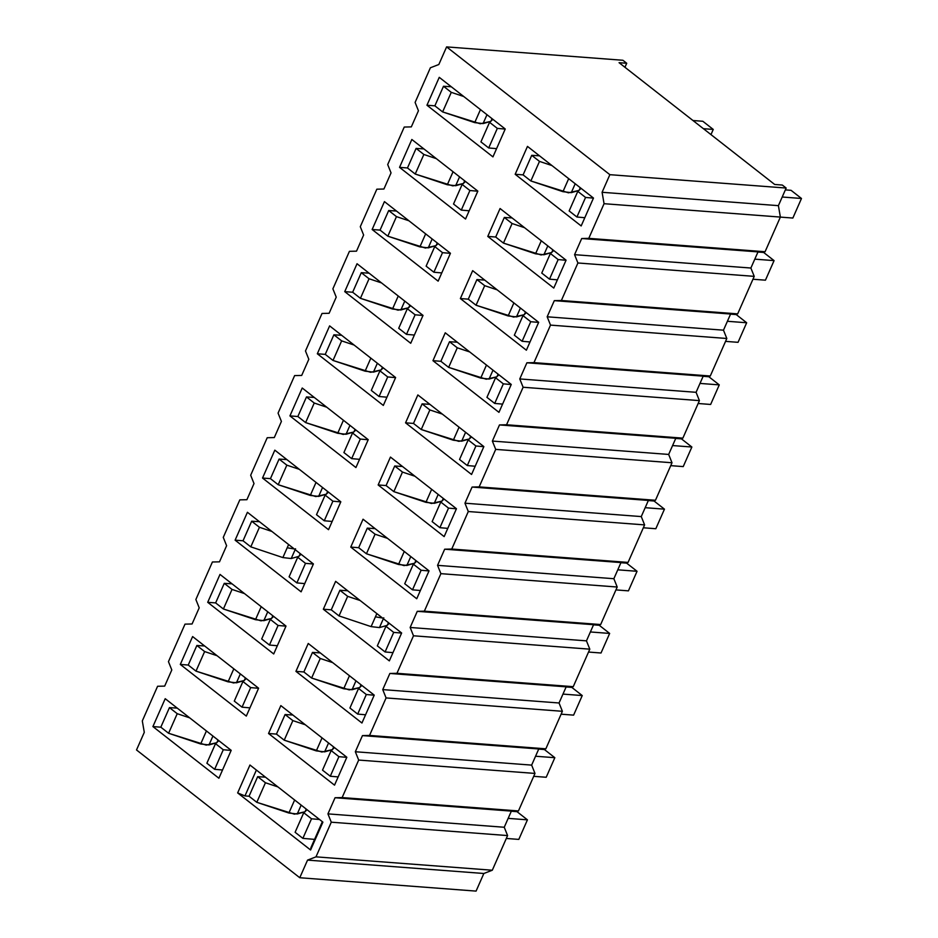 <?xml version="1.0" encoding="UTF-8"?>
<svg xmlns="http://www.w3.org/2000/svg" width="938" height="938" viewBox="0 0 938 938"><rect width="100%" height="100%" fill="white"/><g stroke="black" fill="none" stroke-linecap="round" stroke-linejoin="round"><path stroke-width="1.41" d="M415.1 102.43L430.39 67.77L415.1 102.43L418.442 110.743L415.1 102.43M622.902 60.267L626.725 63.268L624.954 67.29L626.725 63.268L622.902 60.267L446.605 46.9L438.832 64.511L430.39 67.77L438.832 64.511L446.605 46.9L622.902 60.267M418.442 110.743L411.325 126.888L404.243 127.052L387.699 164.572L391.04 172.885L383.912 189.03L376.841 189.183L360.286 226.703L363.627 235.016L356.51 251.161L349.428 251.325L332.884 288.834L336.226 297.147L329.109 313.292L322.027 313.456L305.483 350.976L308.825 359.289L301.696 375.435L294.626 375.587L278.07 413.107L281.412 421.42L274.295 437.565L267.213 437.729L250.669 475.238L254.01 483.562L246.893 499.708L239.811 499.86L223.267 537.38L226.609 545.693L219.492 561.839L212.41 561.991L195.866 599.511L199.208 607.824L192.079 623.969L185.009 624.133L168.453 661.642L171.795 669.966L164.678 686.112L157.596 686.264L142.306 720.923L144.288 732.344L136.514 749.954L299.773 877.734L307.547 860.111L315.989 856.851L331.278 822.192L327.937 813.879L335.054 797.734L342.136 797.581L358.679 760.061L355.338 751.748L362.455 735.603L369.537 735.439L386.081 697.931L382.739 689.606L389.868 673.461L396.95 673.308L413.494 635.788L410.152 627.475L417.269 611.33L424.351 611.177L440.895 573.657L437.554 565.344L444.671 549.199L451.753 549.035L468.297 511.527L464.955 503.202L472.084 487.057L479.154 486.904L495.71 449.384L492.368 441.071L499.485 424.926L506.567 424.762L523.111 387.253L519.769 378.94L526.886 362.795L533.968 362.631L550.512 325.111L547.171 316.798L554.299 300.652L561.37 300.5L577.914 262.98L574.572 254.667L581.701 238.522L588.783 238.358L604.06 203.698L602.09 192.29L609.864 174.679L446.605 46.9L609.864 174.679L786.161 188.046L782.339 185.056L774.682 184.469L619.068 62.682L626.725 63.268L619.068 62.682L774.682 184.469L782.339 185.056L786.161 188.046L609.864 174.679L602.09 192.29L604.06 203.698L588.783 238.358L581.701 238.522L574.572 254.667L577.914 262.98L561.37 300.5L554.299 300.652L547.171 316.798L550.512 325.111L533.968 362.631L526.886 362.795L519.769 378.94L523.111 387.253L506.567 424.762L499.485 424.926L492.368 441.071L495.71 449.384L479.154 486.904L472.084 487.057L464.955 503.202L468.297 511.527L451.753 549.035L444.671 549.199L437.554 565.344L440.895 573.657L424.351 611.177L417.269 611.33L410.152 627.475L413.494 635.788L396.95 673.308L573.247 686.675L589.803 649.166L413.494 635.788L589.803 649.166L586.461 640.853L410.152 627.475L586.461 640.853L593.578 624.708L417.269 611.33L593.578 624.708L600.66 624.544L424.351 611.177L600.66 624.544L617.204 587.024L440.895 573.657L617.204 587.024L613.862 578.711L437.554 565.344L613.862 578.711L620.979 562.566L444.671 549.199L620.979 562.566L628.061 562.413L451.753 549.035L628.061 562.413L644.605 524.893L468.297 511.527L644.605 524.893L641.264 516.58L464.955 503.202L641.264 516.58L648.381 500.435L472.084 487.057L648.381 500.435L655.463 500.271L479.154 486.904L655.463 500.271L672.007 462.762L495.71 449.384L672.007 462.762L668.665 454.438L492.368 441.071L668.665 454.438L675.794 438.292L499.485 424.926L675.794 438.292L682.864 438.14L506.567 424.762L682.864 438.14L699.42 400.62L523.111 387.253L699.42 400.62L696.078 392.307L519.769 378.94L696.078 392.307L703.195 376.161L526.886 362.795L703.195 376.161L710.277 376.009L533.968 362.631L710.277 376.009L726.821 338.489L550.512 325.111L726.821 338.489L723.479 330.176L547.171 316.798L723.479 330.176L730.596 314.031L554.299 300.652L730.596 314.031L737.678 313.867L561.37 300.5L737.678 313.867L754.222 276.358L577.914 262.98L754.222 276.358L750.881 268.034L574.572 254.667L750.881 268.034L758.01 251.888L581.701 238.522L758.01 251.888L765.08 251.736L588.783 238.358L765.08 251.736L780.369 217.077L604.06 203.698L780.369 217.077L778.399 205.657L602.09 192.29L778.399 205.657L786.161 188.046L778.399 205.657L780.369 217.077L765.08 251.736L758.01 251.888L750.881 268.034L754.222 276.358L737.678 313.867L730.596 314.031L723.479 330.176L726.821 338.489L710.277 376.009L703.195 376.161L696.078 392.307L699.42 400.62L682.864 438.14L675.794 438.292L668.665 454.438L672.007 462.762L655.463 500.271L648.381 500.435L641.264 516.58L644.605 524.893L628.061 562.413L620.979 562.566L613.862 578.711L617.204 587.024L600.66 624.544L593.578 624.708L586.461 640.853L589.803 649.166L573.247 686.675L566.177 686.839L559.048 702.984L562.39 711.297L545.846 748.817L538.764 748.97L531.647 765.115L534.988 773.428L518.444 810.948L511.362 811.112L504.245 827.257L507.587 835.57L492.298 870.23L483.844 873.489L476.082 891.1L299.773 877.734L136.514 749.954L144.288 732.344L142.306 720.923L157.596 686.264L164.678 686.112L171.795 669.966L168.453 661.642L185.009 624.133L192.079 623.969L199.208 607.824L195.866 599.511L212.41 561.991L219.492 561.839L226.609 545.693L223.267 537.38L239.811 499.86L246.893 499.708L254.01 483.562L250.669 475.238L267.213 437.729L274.295 437.565L281.412 421.42L278.07 413.107L294.626 375.587L301.696 375.435L308.825 359.289L305.483 350.976L322.027 313.456L329.109 313.292L336.226 297.147L332.884 288.834L349.428 251.325L356.51 251.161L363.627 235.016L360.286 226.703L376.841 189.183L383.912 189.03L391.04 172.885L387.699 164.572L404.243 127.052L411.325 126.888L418.442 110.743M247.421 512.289L313.409 563.937L301.11 591.831L235.11 540.171L247.421 512.289L235.11 540.171L243.036 540.78L251.665 521.211L259.451 521.704L251.665 521.211L243.036 540.78L250.798 546.854L259.439 527.285L251.665 521.211L259.439 527.285L250.798 546.854L282.877 557.571L288.623 544.544L287.204 547.78L294.262 548.953L287.192 547.78L282.877 557.571L250.798 546.854L243.036 540.78L235.11 540.171L301.11 591.831L313.409 563.937L247.421 512.289M335.64 581.337L401.64 632.998L389.34 660.88L323.34 609.231L335.64 581.337L323.34 609.231L331.266 609.829L339.896 590.26L347.681 590.752L339.896 590.26L331.266 609.829L339.028 615.914L347.658 596.345L339.896 590.26L347.658 596.345L339.028 615.914L371.108 626.619L376.853 613.593L375.435 616.841L382.493 618.001L375.423 616.841L371.108 626.619L339.028 615.914L331.266 609.829L323.34 609.231L389.34 660.88L401.64 632.998L335.64 581.337M268.538 733.493L280.837 705.611L346.837 757.259L334.526 785.153L268.538 733.493L276.464 734.102L268.538 733.493L334.526 785.153L346.837 757.259L280.837 705.611L268.538 733.493M295.939 671.362L308.239 643.48L374.239 695.128L361.939 723.01L295.939 671.362L303.865 671.96L295.939 671.362L361.939 723.01L374.239 695.128L308.239 643.48L295.939 671.362M310.595 850.004L237.654 792.915L249.954 765.021L322.895 822.122L310.595 850.004L310.959 847.577L310.595 850.004L322.895 822.122L249.954 765.021L237.654 792.915L310.595 850.004M152.906 726.575L165.205 698.693L231.194 750.341L218.894 778.235L152.906 726.575L160.82 727.185L152.906 726.575L218.894 778.235L231.194 750.341L165.205 698.693L152.906 726.575M180.307 664.444L192.607 636.562L258.607 688.211L246.307 716.093L180.307 664.444L188.233 665.042L180.307 664.444L246.307 716.093L258.607 688.211L192.607 636.562L180.307 664.444M207.708 602.313L220.008 574.419L286.008 626.08L273.708 653.962L207.708 602.313L215.634 602.911L207.708 602.313L273.708 653.962L286.008 626.08L220.008 574.419L207.708 602.313M460.37 298.554L472.67 270.66L538.67 322.32L526.37 350.202L460.37 298.554L468.297 299.152L460.37 298.554L526.37 350.202L538.67 322.32L472.67 270.66L460.37 298.554M487.772 236.423L500.071 208.529L566.071 260.178L553.772 288.072L487.772 236.423L495.698 237.021L487.772 236.423L553.772 288.072L566.071 260.178L500.071 208.529L487.772 236.423M515.173 174.28L527.473 146.398L593.473 198.047L581.173 225.941L515.173 174.28L523.099 174.878L515.173 174.28L581.173 225.941L593.473 198.047L527.473 146.398L515.173 174.28M372.14 229.505L384.439 201.611L450.439 253.272L438.14 281.154L372.14 229.505L380.066 230.103L372.14 229.505L438.14 281.154L450.439 253.272L384.439 201.611L372.14 229.505M399.541 167.363L411.841 139.481L477.841 191.129L465.541 219.023L399.541 167.363L407.467 167.961L399.541 167.363L465.541 219.023L477.841 191.129L411.841 139.481L399.541 167.363M426.954 105.232L439.254 77.338L505.242 128.998L492.942 156.881L426.954 105.232L434.869 105.83L426.954 105.232L492.942 156.881L505.242 128.998L439.254 77.338L426.954 105.232M405.556 422.827L417.856 394.933L483.856 446.594L471.556 474.476L405.556 422.827L413.482 423.425L405.556 422.827L471.556 474.476L483.856 446.594L417.856 394.933L405.556 422.827M432.957 360.684L445.257 332.802L511.257 384.451L498.957 412.345L432.957 360.684L440.883 361.294L432.957 360.684L498.957 412.345L511.257 384.451L445.257 332.802L432.957 360.684M317.325 353.767L329.625 325.885L395.625 377.533L383.325 405.427L317.325 353.767L325.252 354.376L317.325 353.767L383.325 405.427L395.625 377.533L329.625 325.885L317.325 353.767M344.738 291.636L357.038 263.742L423.026 315.403L410.727 343.285L344.738 291.636L352.653 292.234L344.738 291.636L410.727 343.285L423.026 315.403L357.038 263.742L344.738 291.636M350.753 547.089L363.053 519.206L429.041 570.855L416.742 598.749L350.753 547.089L358.668 547.698L350.753 547.089L416.742 598.749L429.041 570.855L363.053 519.206L350.753 547.089M378.155 484.958L390.454 457.076L456.454 508.724L444.155 536.606L378.155 484.958L386.081 485.556L378.155 484.958L444.155 536.606L456.454 508.724L390.454 457.076L378.155 484.958M262.523 478.04L274.822 450.158L340.822 501.807L328.523 529.689L262.523 478.04L270.449 478.638L262.523 478.04L328.523 529.689L340.822 501.807L274.822 450.158L262.523 478.04M289.924 415.909L302.224 388.015L368.224 439.676L355.924 467.558L289.924 415.909L297.85 416.507L289.924 415.909L355.924 467.558L368.224 439.676L302.224 388.015L289.924 415.909M289.092 576.823L297.721 557.254L301.086 554.299L297.721 557.254L289.092 576.823L296.865 582.908L305.495 563.339L297.721 557.254L305.495 563.339L296.865 582.908L304.744 583.6L296.865 582.908L289.092 576.823M313.374 564.031L305.495 563.339L313.374 564.031M360.133 600.508L347.658 596.345L360.133 600.508M383.771 617.802L379.456 627.592L387.288 625.329L379.456 627.592L371.108 626.619L379.456 627.592L383.771 617.802M387.441 625.001L388.461 622.68L387.441 625.001M377.322 645.883L385.952 626.314L389.317 623.348L385.952 626.314L377.322 645.883L385.084 651.957L393.714 632.388L385.952 626.314L393.714 632.388L385.084 651.957L392.975 652.649L385.084 651.957L377.322 645.883M401.605 633.08L393.714 632.388L401.605 633.08M609.653 633.431L590.377 631.966L609.653 633.431L601.024 653L609.653 633.431L599.23 625.271L609.653 633.431M588.525 652.051L601.024 653L588.525 652.051M593.519 624.837L599.23 625.271L593.519 624.837M271.903 531.447L259.439 527.285L271.903 531.447M295.54 548.753L291.226 558.532L299.07 556.281L291.226 558.532L282.877 557.571L291.226 558.532L295.54 548.753M299.21 555.953L300.23 553.631L299.21 555.953M655.826 528.727L643.339 527.777L655.826 528.727L664.456 509.158L654.044 500.998L648.322 500.564L654.044 500.998L664.456 509.158L655.826 528.727M645.18 507.693L664.456 509.158L645.18 507.693M628.425 590.858L615.926 589.908L628.425 590.858L637.054 571.289L626.631 563.14L620.921 562.706L626.631 563.14L637.054 571.289L628.425 590.858M617.779 569.823L637.054 571.289L617.779 569.823M710.641 404.454L698.142 403.504L710.641 404.454L719.27 384.885L708.847 376.736L703.137 376.302L708.847 376.736L719.27 384.885L710.641 404.454M699.994 383.419L719.27 384.885L699.994 383.419M683.227 466.596L670.74 465.647L683.227 466.596L691.869 447.016L681.445 438.867L675.735 438.433L681.445 438.867L691.869 447.016L683.227 466.596M672.593 445.562L691.869 447.016L672.593 445.562M703.394 128.682L713.255 129.432L702.832 121.272L692.971 120.521L702.832 121.272L713.255 129.432L710.969 134.615L713.255 129.432L703.394 128.682M792.856 218.05L780.357 217.1L792.856 218.05L801.486 198.481L791.062 190.32L785.352 189.898L791.062 190.32L801.486 198.481L792.856 218.05M782.21 197.015L801.486 198.481L782.21 197.015M765.443 280.181L752.956 279.243L765.443 280.181L774.073 260.612L763.661 252.463L757.951 252.029L763.661 252.463L774.073 260.612L765.443 280.181M754.797 259.158L774.073 260.612L754.797 259.158M738.042 342.323L725.543 341.373L738.042 342.323L746.671 322.754L736.248 314.593L730.538 314.16L736.248 314.593L746.671 322.754L738.042 342.323M727.396 321.288L746.671 322.754L727.396 321.288M484.7 280.087L476.926 279.583L484.688 285.668L497.152 289.83L484.688 285.668L476.926 279.583L484.7 280.087M524.319 314.664L513.672 317.091L476.058 305.237L468.285 299.163L476.926 279.583L468.285 299.163L476.058 305.237L484.688 285.668L476.058 305.237L508.138 315.942L513.883 302.915L508.138 315.942L516.475 316.915L520.402 308.027L516.475 316.915L524.319 314.664M529.993 341.971L522.114 341.28L514.352 335.206L522.982 315.637L530.744 321.711L538.623 322.402L530.744 321.711L522.114 341.28L529.993 341.971M526.347 312.671L522.982 315.637L526.347 312.671M512.101 217.944L504.327 217.452L512.089 223.525L524.553 227.688L512.089 223.525L504.327 217.452L512.101 217.944M551.72 252.521L541.074 254.96L503.46 243.106L495.698 237.021L504.327 217.452L495.698 237.021L503.46 243.106L512.089 223.525L503.46 243.106L535.539 253.811L541.285 240.785L535.539 253.811L543.888 254.773L547.804 245.885L543.888 254.773L551.72 252.521M557.395 279.841L549.516 279.149L541.754 273.075L550.383 253.495L558.145 259.58L566.036 260.272L558.145 259.58L549.516 279.149L557.395 279.841M553.748 250.54L550.383 253.495L553.748 250.54M539.514 155.814L531.729 155.321L539.491 161.395L551.966 165.557L539.491 161.395L531.729 155.321L539.514 155.814M568.698 178.654L562.941 191.68L571.289 192.642L579.121 190.391L568.475 192.818L530.861 180.964L523.099 174.89L531.729 155.321L523.099 174.89L530.861 180.964L539.491 161.395L530.861 180.964L562.941 191.68L568.686 178.654M584.808 217.71L576.917 217.018L569.155 210.933L577.785 191.364L585.558 197.437L593.437 198.129L585.558 197.437L576.917 217.018L584.808 217.71M581.15 188.409L577.785 191.364L581.15 188.409M441.763 272.923L433.884 272.231L426.122 266.158L434.751 246.588L442.513 252.662L450.404 253.354L442.513 252.662L433.884 272.231L441.763 272.923M438.116 243.622L434.751 246.588L438.116 243.622M396.469 211.027L388.695 210.534L396.457 216.619L408.921 220.77L396.457 216.619L388.695 210.534L396.469 211.027M436.088 245.604L425.442 248.042L387.828 236.188L380.066 230.103L388.695 210.534L380.066 230.103L387.828 236.188L396.457 216.619L387.828 236.188L419.907 246.893L425.653 233.867L419.907 246.893L428.256 247.867L432.172 238.967L428.256 247.867L436.088 245.604M423.882 148.896L416.097 148.403L423.859 154.477L436.322 158.639L423.859 154.477L416.097 148.403L423.882 148.896M463.489 183.473L452.843 185.9L415.229 174.046L407.467 167.972L416.097 148.403L407.467 167.972L415.229 174.046L423.859 154.477L415.229 174.046L447.309 184.763L453.054 171.736L447.309 184.763L455.657 185.724L459.573 176.836L455.657 185.724L463.489 183.473M469.176 210.792L461.285 210.1L453.523 204.015L462.153 184.446L469.915 190.52L477.805 191.211L469.915 190.52L461.285 210.1L469.176 210.792M465.518 181.491L462.153 184.446L465.518 181.491M451.284 86.765L443.498 86.261L451.272 92.346L463.735 96.508L451.272 92.346L443.498 86.261L451.284 86.765M480.467 109.605L474.71 122.62L483.058 123.593L490.902 121.342L480.256 123.769L442.63 111.915L434.869 105.842L443.498 86.261L434.869 105.842L442.63 111.915L451.272 92.346L442.63 111.915L474.71 122.62L480.455 109.594M496.577 148.65L488.698 147.958L480.924 141.884L489.554 122.315L497.328 128.389L505.207 129.081L497.328 128.389L488.698 147.958L496.577 148.65M492.919 119.349L489.554 122.315L492.919 119.349M429.885 404.348L422.112 403.856L429.874 409.941L442.337 414.092L429.874 409.941L422.112 403.856L429.885 404.348M469.504 438.925L458.858 441.364L421.244 429.51L413.482 423.425L422.112 403.856L413.482 423.425L421.244 429.51L429.874 409.941L421.244 429.51L453.324 440.215L459.069 427.189L453.324 440.215L461.672 441.188L465.588 432.289L461.672 441.188L469.504 438.925M475.191 466.245L467.3 465.553L459.538 459.479L468.168 439.91L475.929 445.984L483.82 446.676L475.929 445.984L467.3 465.553L475.191 466.245M471.533 436.944L468.168 439.91L471.533 436.944M457.298 342.218L449.513 341.725L457.287 347.799L469.75 351.961L457.287 347.799L449.513 341.725L457.298 342.218M496.917 376.795L486.271 379.222L448.645 367.368L440.883 361.294L449.513 341.725L440.883 361.294L448.645 367.368L457.287 347.799L448.645 367.368L480.725 378.084L486.47 365.058L480.725 378.084L489.073 379.046L493.001 370.158L489.073 379.046L496.917 376.795M502.592 404.114L494.701 403.422L486.939 397.337L495.569 377.768L503.343 383.853L511.222 384.533L503.343 383.853L494.701 403.422L502.592 404.114M498.934 374.813L495.569 377.768L498.934 374.813M386.96 397.196L379.069 396.504L371.307 390.419L379.937 370.85L387.711 376.935L395.59 377.627L387.711 376.935L379.069 396.504L386.96 397.196M383.302 367.895L379.937 370.85L383.302 367.895M341.666 335.3L333.881 334.807L341.643 340.881L354.118 345.043L341.643 340.881L333.881 334.807L341.666 335.3M381.274 369.877L370.639 372.304L333.013 360.45L325.252 354.376L333.881 334.807L325.252 354.376L333.013 360.45L341.643 340.881L333.013 360.45L365.093 371.167L370.838 358.14L365.093 371.167L373.441 372.128L377.357 363.241L373.441 372.128L381.274 369.877M369.068 273.169L361.282 272.677L369.056 278.75L381.52 282.913L369.056 278.75L361.282 272.677L369.068 273.169M408.687 307.746L398.04 310.173L360.426 298.319L352.653 292.246L361.282 272.677L352.653 292.246L360.426 298.319L369.056 278.75L360.426 298.319L392.506 309.024L398.251 295.998L392.506 309.024L400.843 309.997L404.77 301.11L400.843 309.997L408.687 307.746M414.362 335.054L406.482 334.362L398.709 328.288L407.35 308.719L415.112 314.793L422.991 315.485L415.112 314.793L406.482 334.362L414.362 335.054M410.703 305.753L407.35 308.719L410.703 305.753M375.083 528.622L367.297 528.129L375.071 534.203L387.535 538.365L375.071 534.203L367.297 528.129L375.083 528.622M414.702 563.199L404.055 565.626L366.441 553.772L358.668 547.698L367.297 528.129L358.668 547.698L366.441 553.772L375.071 534.203L366.441 553.772L398.509 564.488L404.266 551.462L398.509 564.488L406.858 565.45L410.785 556.562L406.858 565.45L414.702 563.199M420.376 590.518L412.497 589.826L404.724 583.741L413.353 564.172L421.127 570.257L429.006 570.949L421.127 570.257L412.497 589.826L420.376 590.518M416.718 561.217L413.353 564.172L416.718 561.217M402.484 466.491L394.71 465.998L402.472 472.072L414.936 476.234L402.472 472.072L394.71 465.998L402.484 466.491M442.103 501.068L431.457 503.495L393.843 491.641L386.069 485.567L394.71 465.998L386.081 485.567L393.843 491.641L402.472 472.072L393.843 491.641L425.922 502.346L431.668 489.319L425.922 502.346L434.271 503.319L438.187 494.432L434.271 503.319L442.103 501.068M447.778 528.375L439.899 527.684L432.137 521.61L440.766 502.041L448.528 508.115L456.407 508.806L448.528 508.115L439.899 527.684L447.778 528.375M444.131 499.075L440.766 502.041L444.131 499.075M286.852 459.573L279.078 459.081L286.84 465.154L299.304 469.317L286.84 465.154L279.078 459.081L286.852 459.573M326.471 494.15L315.825 496.577L278.211 484.723L270.437 478.65L279.078 459.081L270.437 478.65L278.211 484.723L286.84 465.154L278.211 484.723L310.29 495.428L316.036 482.402L310.29 495.428L318.639 496.401L322.555 487.514L318.639 496.401L326.471 494.15M332.146 521.458L324.267 520.766L316.505 514.692L325.134 495.123L332.896 501.197L340.775 501.889L332.896 501.197L324.267 520.766L332.146 521.458M328.499 492.157L325.134 495.123L328.499 492.157M314.253 397.431L306.48 396.938L314.242 403.023L326.705 407.186L314.242 403.023L306.48 396.938L314.253 397.431M353.872 432.008L343.226 434.446L305.612 422.592L297.85 416.507L306.48 396.938L297.85 416.507L305.612 422.592L314.242 403.023L305.612 422.592L337.692 433.297L343.437 420.271L337.692 433.297L346.04 434.271L349.956 425.371L346.04 434.271L353.872 432.008M359.559 459.327L351.668 458.635L343.906 452.562L352.536 432.993L360.298 439.066L368.188 439.758L360.298 439.066L351.668 458.635L359.559 459.327M355.901 430.026L352.536 432.993L355.901 430.026M524.459 314.324L525.491 312.002L524.459 314.324M522.982 315.637L514.352 335.206L522.114 341.28L530.744 321.711L522.982 315.637M551.872 252.193L552.892 249.871L551.872 252.193M550.383 253.495L541.754 273.075L549.516 279.149L558.145 259.58L550.383 253.495M571.289 192.642L575.205 183.754L571.289 192.642M579.274 190.051L580.294 187.741L579.274 190.051M577.785 191.364L569.155 210.933L576.917 217.018L585.558 197.437L577.785 191.364M434.751 246.588L426.122 266.158L433.884 272.231L442.513 252.662L434.751 246.588M436.24 245.275L437.26 242.954L436.24 245.275M463.642 183.144L464.662 180.823L463.642 183.144M462.153 184.446L453.523 204.015L461.285 210.1L469.915 190.52L462.153 184.446M483.058 123.593L486.986 114.706L483.058 123.593M491.043 121.002L492.075 118.68L491.043 121.002M489.554 122.315L480.924 141.884L488.698 147.958L497.328 128.389L489.554 122.315M469.657 438.597L470.677 436.276L469.657 438.597M468.168 439.91L459.538 459.479L467.3 465.553L475.929 445.984L468.168 439.91M497.058 376.466L498.078 374.145L497.058 376.466M495.569 377.768L486.939 397.337L494.701 403.422L503.343 383.853L495.569 377.768M379.937 370.85L371.307 390.419L379.069 396.504L387.711 376.935L379.937 370.85M381.426 369.549L382.446 367.227L381.426 369.549M408.827 307.406L409.859 305.084L408.827 307.406M407.35 308.719L398.709 328.288L406.482 334.362L415.112 314.793L407.35 308.719M414.842 562.87L415.874 560.549L414.842 562.87M413.353 564.172L404.724 583.741L412.497 589.826L421.127 570.257L413.353 564.172M442.255 500.728L443.275 498.406L442.255 500.728M440.766 502.041L432.137 521.61L439.899 527.684L448.528 508.115L440.766 502.041M326.612 493.81L327.643 491.489L326.612 493.81M325.134 495.123L316.505 514.692L324.267 520.766L332.896 501.197L325.134 495.123M354.025 431.679L355.045 429.358L354.025 431.679M352.536 432.993L343.906 452.562L351.668 458.635L360.298 439.066L352.536 432.993M307.547 860.111L299.773 877.734L476.082 891.1L483.844 873.489L307.547 860.111L483.844 873.489L492.298 870.23L315.989 856.851L307.547 860.111M492.298 870.23L507.587 835.57L331.278 822.192L315.989 856.851L492.298 870.23M504.245 827.257L327.937 813.879L331.278 822.192L507.587 835.57L504.245 827.257L511.362 811.112L335.054 797.734L327.937 813.879L504.245 827.257M518.444 810.948L342.136 797.581L335.054 797.734L511.362 811.112L518.444 810.948L534.988 773.428L358.679 760.061L342.136 797.581L518.444 810.948M531.647 765.115L355.338 751.748L358.679 760.061L534.988 773.428L531.647 765.115L538.764 748.97L362.455 735.603L355.338 751.748L531.647 765.115M545.846 748.817L369.537 735.439L362.455 735.603L538.764 748.97L545.846 748.817L562.39 711.297L386.081 697.931L369.537 735.439L545.846 748.817M559.048 702.984L382.739 689.606L386.081 697.931L562.39 711.297L559.048 702.984L566.177 686.839L389.868 673.461L382.739 689.606L559.048 702.984M573.247 686.675L396.95 673.308L389.868 673.461L566.177 686.839L573.247 686.675M249.051 796.233L244.959 795.928L237.654 792.915L244.959 795.928L256.379 770.051L244.959 795.928L249.051 796.233L257.68 776.664L265.442 782.749L277.918 786.912L265.442 782.749L257.68 776.664L265.466 777.168L257.68 776.664L249.051 796.233L256.813 802.318L249.051 796.233M322.367 821.7L310.959 847.577L322.367 821.7M573.61 715.131L561.123 714.181L573.61 715.131L582.24 695.562L571.828 687.402L566.118 686.968L571.828 687.402L582.24 695.562L573.61 715.131M562.964 694.097L582.24 695.562L562.964 694.097M546.209 777.262L533.71 776.324L546.209 777.262L554.839 757.693L544.415 749.544L538.705 749.11L544.415 749.544L554.839 757.693L546.209 777.262M535.563 756.239L554.839 757.693L535.563 756.239M518.808 839.404L506.309 838.455L518.808 839.404L527.437 819.835L517.014 811.675L511.304 811.241L517.014 811.675L527.437 819.835L518.808 839.404M508.161 818.37L527.437 819.835L508.161 818.37M278.082 625.47L285.973 626.162L278.082 625.47L269.452 645.039L261.69 638.966L270.32 619.397L278.082 625.47L270.32 619.397L273.685 616.43L270.32 619.397L261.69 638.966L269.452 645.039L277.343 645.731L269.452 645.039L278.082 625.47M232.038 583.835L224.264 583.342L232.026 589.427L244.49 593.59L232.026 589.427L224.264 583.342L232.038 583.835M271.657 618.423L261.01 620.85L223.396 608.996L215.634 602.911L224.264 583.342L215.634 602.911L223.396 608.996L232.026 589.427L223.396 608.996L255.476 619.701L261.221 606.675L255.476 619.701L263.824 620.675L267.74 611.787L263.824 620.675L271.657 618.423M250.681 687.601L258.56 688.293L250.681 687.601L242.051 707.17L234.289 701.096L242.919 681.527L250.681 687.601L242.919 681.527L246.284 678.561L242.919 681.527L234.289 701.096L242.051 707.17L249.93 707.862L242.051 707.17L250.681 687.601M204.636 645.977L196.863 645.485L204.625 651.558L217.088 655.721L204.625 651.558L196.863 645.485L204.636 645.977M244.255 680.554L233.609 682.981L195.995 671.127L188.233 665.054L196.863 645.485L188.233 665.054L195.995 671.127L204.625 651.558L195.995 671.127L228.075 681.844L233.82 668.817L228.075 681.844L236.423 682.805L240.339 673.918L236.423 682.805L244.255 680.554M223.279 749.743L231.158 750.435L223.279 749.743L214.65 769.312L206.876 763.227L215.506 743.658L223.279 749.743L215.517 743.658L218.871 740.703L215.517 743.658L206.876 763.227L214.65 769.312L222.529 770.004L214.65 769.312L223.279 749.743M177.235 708.108L169.45 707.615L177.223 713.689L189.687 717.851L177.223 713.689L169.45 707.615L177.235 708.108M216.854 742.685L206.208 745.112L168.594 733.258L160.82 727.185L169.45 707.615L160.82 727.185L168.594 733.258L177.223 713.689L168.594 733.258L200.673 743.975L206.419 730.948L200.673 743.975L209.01 744.936L212.938 736.049L209.01 744.936L216.854 742.685M314.57 839.393L302.868 838.361L295.107 832.287L303.736 812.718L311.51 818.792L319.553 819.495L311.51 818.792L302.868 838.361L314.57 839.393M307.101 809.752L303.736 812.718L307.101 809.752M305.084 811.745L294.438 814.172L256.813 802.318L265.442 782.749L256.813 802.318L288.892 813.023L294.638 799.997L288.892 813.023L297.24 813.996L301.168 805.109L297.24 813.996L305.084 811.745M365.562 714.779L357.683 714.088L349.921 708.014L358.551 688.445L366.312 694.519L374.203 695.21L366.312 694.519L357.683 714.088L365.562 714.779M361.916 685.479L358.551 688.445L361.916 685.479M320.268 652.895L312.495 652.402L320.257 658.476L332.72 662.638L320.257 658.476L312.495 652.402L320.268 652.895M359.887 687.472L349.241 689.899L311.627 678.045L303.865 671.971L312.495 652.402L303.865 671.971L311.627 678.045L320.257 658.476L311.627 678.045L343.707 688.762L349.452 675.735L343.707 688.762L352.055 689.723L355.971 680.836L352.055 689.723L359.887 687.472M292.867 715.026L285.082 714.533L292.855 720.607L305.319 724.769L292.855 720.607L285.082 714.533L292.867 715.026M332.486 749.603L321.84 752.03L284.226 740.176L276.452 734.102L285.082 714.533L276.452 734.102L284.226 740.176L292.855 720.607L284.226 740.176L316.305 750.892L322.051 737.866L316.305 750.892L324.642 751.854L328.57 742.966L324.642 751.854L332.486 749.603M338.161 776.922L330.282 776.23L322.508 770.145L331.149 750.576L338.911 756.661L346.79 757.353L338.911 756.661L330.282 776.23L338.161 776.922M334.503 747.621L331.149 750.576L334.503 747.621M271.809 618.083L272.829 615.762L271.809 618.083M244.408 680.214L245.428 677.893L244.408 680.214M216.995 742.357L218.026 740.035L216.995 742.357M303.736 812.718L295.107 832.287L302.868 838.361L311.51 818.792L303.736 812.718M305.225 811.405L306.245 809.084L305.225 811.405M358.551 688.445L349.921 708.014L357.683 714.088L366.312 694.519L358.551 688.445M360.04 687.132L361.06 684.81L360.04 687.132M332.627 749.274L333.658 746.953L332.627 749.274M331.149 750.576L322.508 770.145L330.282 776.23L338.911 756.661L331.149 750.576"/></g></svg>
